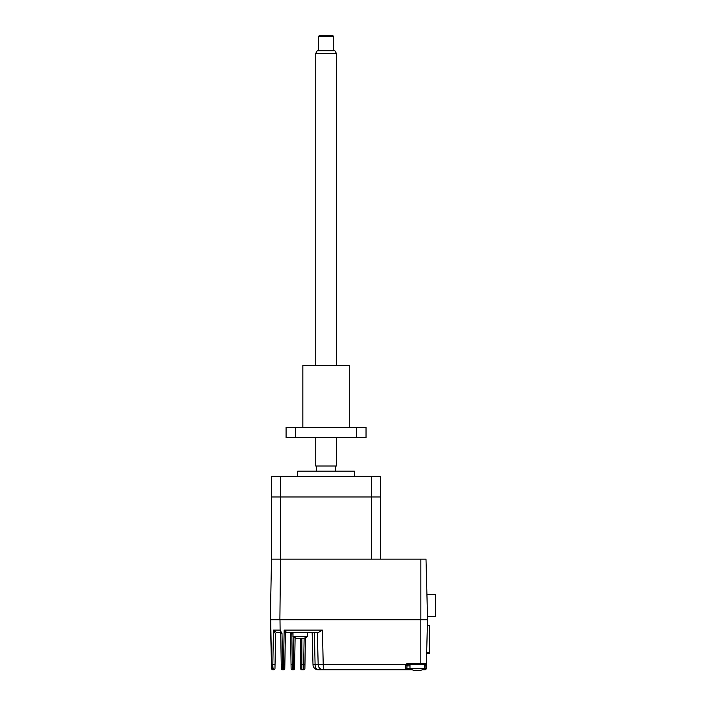 <?xml version="1.0" encoding="UTF-8"?>
<svg xmlns="http://www.w3.org/2000/svg" width="706" height="706" viewBox="0 0 706 706"><rect width="100%" height="100%" fill="white"/><g stroke="black" fill="none" stroke-linecap="round" stroke-linejoin="round"><path stroke-width="1.06" d="M427.377 625.295L429.425 625.295L427.377 625.242M426.839 645.822L426.671 652.37M429.425 625.295L429.425 652.37L426.839 652.37M429.425 646.29L429.425 640.616M426.645 653.253L429.425 653.253L429.425 633.653M427.509 616.638L435.673 616.638L435.673 594.708L426.936 594.708M426 559.117L280.538 559.117L279.885 619.727L427.589 619.727L426 559.117M380.605 559.117L380.605 496.962L280.538 496.962L280.538 476.329L271.51 476.329L271.51 496.962L280.538 496.962L271.51 496.962L271.51 559.117L280.538 559.117L280.538 496.962L371.585 496.962L371.585 559.117L271.51 559.117L270.327 619.727L279.885 619.727M354.43 476.329L354.43 471.176L297.694 471.176L297.694 476.329M316.517 471.176L316.517 466.013L335.606 466.013L335.606 471.176M371.585 496.962L371.585 476.329L380.605 476.329L380.605 496.962L371.585 496.962M280.538 476.329L371.585 476.329M273.354 669.403L273.681 669.765A1.288 1.288 0 0 0 274.969 668.494L275.578 633.891L275.04 664.725L272.834 664.743L273.443 630.114L276.743 632.62A1.288 1.227 -90 0 0 275.516 633.873L273.443 630.114L280.114 630.114L281.014 631.782L279.911 632.214L281.014 631.782L280.114 630.114L280 619.727L420.847 619.727L420.847 559.117M409.983 668.476L406.894 668.476L407.035 665.299L405.888 664.743L405.606 666.323L408.183 664.602L425.091 664.602L425.03 665.899L426.318 665.926L426.38 663.349L426.248 668.511L424.43 668.476M424.43 665.899L425.03 665.899L424.959 669.765A1.288 1.288 0 0 0 426.248 668.511A1.288 1.288 0 0 1 424.959 669.765L422.259 669.765M295.108 637.756L294.57 668.494A1.288 1.288 0 0 1 293.281 669.765L293.352 664.602L291.048 664.628L290.51 633.891A1.288 1.288 0 0 0 289.222 632.62M291.807 632.62L291.807 633.917L290.51 633.891M291.048 664.628L291.119 668.494A1.288 1.288 0 0 0 292.408 669.765L291.807 633.917L292.999 633.917M292.408 669.765L293.281 669.765M285.065 632.505L285.224 632.955M286.671 632.497L286.671 632.497A1.288 1.227 1 0 0 285.383 633.706L284.156 630.114L286.671 632.497M412.154 669.765L405.606 669.765A1.288 1.288 0 0 0 406.894 668.476A1.288 1.288 0 0 1 405.606 669.765L405.888 664.743L408.183 663.349L420.82 663.349L420.82 619.727M405.606 669.765L323.339 669.765A5.163 5.163 0 0 1 318.177 664.743L317.338 632.62L318.177 664.743L315.088 664.743L314.399 632.62L317.338 632.62M405.888 664.743L318.177 664.743M280.706 633.273L281.994 633.256L280.706 633.273A1.288 1.174 -1 0 0 279.911 632.214L276.743 632.62L279.426 632.62A1.288 1.288 0 0 1 280.714 633.891L281.315 668.494A1.288 1.288 0 0 0 282.603 669.765L282.541 664.743L283.547 664.743L283.485 669.765A1.288 1.288 0 0 0 284.774 668.494L285.383 633.706L284.836 664.725L283.547 664.743L284.156 630.114L322.43 630.114L318.071 632.62L286.662 632.62A1.288 1.288 0 0 0 285.374 633.891A1.288 1.288 0 0 1 286.662 632.62M322.43 630.114L323.339 669.765L318.15 669.765A5.163 5.163 0 0 1 312.996 664.743L312.158 632.62L312.996 664.743L315.088 664.743A5.163 3.062 90 0 0 318.15 669.765M297.076 638.427A12.876 12.479 -90 0 0 298.532 638.701A12.876 12.479 -90 0 1 296.573 638.286A12.876 12.479 -90 0 0 297.076 638.427A12.893 12.893 0 0 1 292.999 636.6L307.437 636.6L307.437 632.62L314.399 632.62L315.088 664.743M272.887 666.614L272.957 667.488M273.063 668.3L273.196 668.935M272.895 669.765L273.681 669.765C273.134 669.429 272.851 667.761 272.834 664.743L271.881 664.743C272.004 667.805 272.348 669.473 272.895 669.765A1.288 1.288 0 0 1 271.607 668.511L270.327 619.727L271.607 668.511M274.652 631.323L273.443 630.114M280.714 633.053L281.05 632.594M282.603 669.765L283.485 669.765M281.041 631.799L281.994 633.256L282.541 664.743L281.253 664.725M427.527 619.727L426.38 663.349A1.288 1.288 0 0 1 425.091 664.602M406.894 665.899A1.288 1.288 0 0 1 407.512 664.796A1.288 1.288 0 0 0 406.894 665.899L409.983 665.899M427.554 618.509L427.589 617.15L427.554 618.509M305.424 637.712L304.886 668.494A1.288 1.288 0 0 1 303.598 669.765L303.668 664.602L300.579 664.602L300.579 638.692L301.533 638.701A12.876 12.479 -90 0 0 303.483 638.286A12.514 2.665 59.2 0 0 303.862 638.286A12.876 12.479 90 0 1 301.912 638.701L301.347 638.701M300.579 664.602L300.579 668.476A1.288 1.288 0 0 0 301.868 669.765L303.598 669.765M298.532 638.701L299.088 638.701A12.876 3.168 -90 0 1 298.594 638.286A12.514 10.511 -23.1 0 0 299.335 638.312A12.514 10.511 -23.1 0 0 300.094 638.286A12.876 3.168 90 0 0 300.588 638.701A12.876 3.168 90 0 1 300.218 638.427A12.876 3.168 -90 0 1 299.847 638.701L298.912 638.701M413.566 670.268A12.876 12.479 -90 0 0 415.516 670.682L416.081 670.682A12.876 3.168 -90 0 1 415.578 670.268A12.514 10.511 -23.1 0 0 416.328 670.285A12.514 10.511 -23.1 0 0 417.078 670.268A12.876 3.168 90 0 0 417.581 670.682L418.517 670.682A12.876 12.479 -90 0 0 420.476 670.268A12.514 2.665 59.2 0 0 420.855 670.268A12.876 12.479 90 0 1 418.896 670.682L418.34 670.682M414.06 670.409A12.893 12.893 0 0 1 409.983 668.582L424.43 668.582L424.43 664.602M417.211 670.409A12.876 3.168 -90 0 1 416.84 670.682L415.896 670.682M415.516 670.682L416.081 670.285M302.848 427.324L302.848 365.426L349.276 365.426L349.276 427.324M295.514 437.641L295.514 427.324L286.08 427.324L286.08 437.641L356.601 437.641L356.601 427.324L366.035 427.324L366.035 437.641L356.601 437.641M295.514 427.324L356.601 427.324M333.797 36.588L318.327 36.588L319.615 35.3L332.508 35.3L333.797 36.588L333.797 50.779M318.327 36.588L318.327 50.779M336.374 53.356L315.741 53.356L317.232 50.779L334.891 50.779L336.374 53.356L336.374 365.426M336.374 437.641L336.374 466.013L315.741 466.013L315.741 437.641M315.741 53.356L315.741 365.426M294.64 664.628L293.352 664.602L293.828 637.121M420.82 664.602L420.82 663.349L426.38 663.349M408.183 663.349L408.183 664.602M408.165 663.349L406.841 663.728M271.51 664.743L270.707 619.727M304.957 664.628L303.668 664.602L304.127 638.206M301.868 669.765L301.868 638.701M303.359 638.427A12.893 12.893 0 0 0 307.437 636.6M292.999 636.6L292.999 632.62M409.983 668.582L409.983 664.602M420.352 670.409A12.893 12.893 0 0 0 424.43 668.582"/></g></svg>
